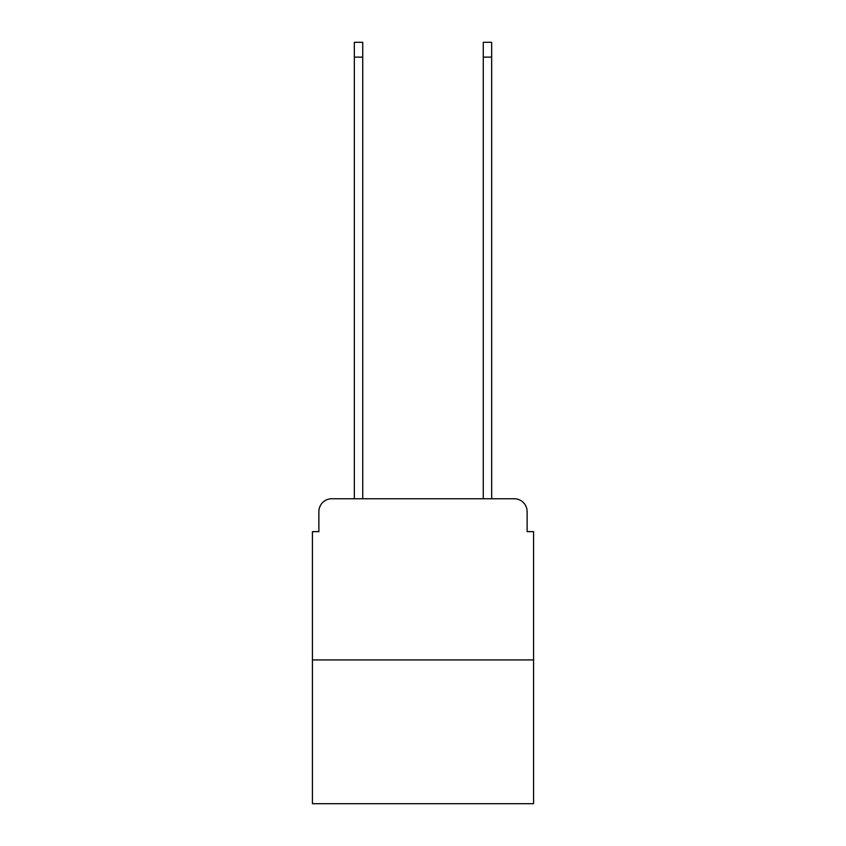 <?xml version="1.0" encoding="UTF-8"?>
<svg xmlns="http://www.w3.org/2000/svg" width="846" height="846" viewBox="0 0 846 846"><rect width="100%" height="100%" fill="white"/><g stroke="black" fill="none" stroke-linecap="round" stroke-linejoin="round"><path stroke-width="1.27" d="M318.879 511.65L318.879 531.637L318.879 511.65A12.891 12.891 0 0 1 331.769 498.749L354.337 498.749L354.337 42.3L362.723 42.3L362.723 498.749L483.278 498.749L483.278 42.3L491.663 42.3L491.663 498.749L514.231 498.749L331.769 498.749M533.572 659.933L312.428 659.933L312.428 803.7L533.572 803.7L533.572 531.637L527.121 531.637L527.121 511.65A12.891 12.891 0 0 0 514.231 498.749M312.428 659.933L312.428 531.637L318.879 531.637M527.121 531.637L527.121 511.65M354.337 57.126L362.723 57.126M491.663 57.126L483.278 57.126"/></g></svg>

